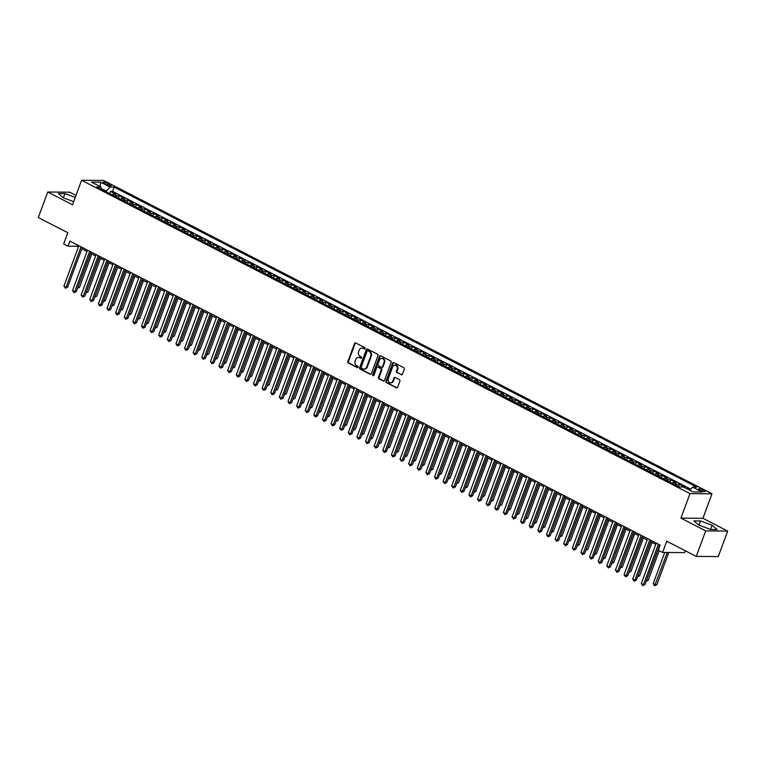 <?xml version="1.0" encoding="UTF-8"?>
<svg xmlns="http://www.w3.org/2000/svg" width="766" height="766" viewBox="0 0 766 766"><rect width="100%" height="100%" fill="white"/><g stroke="black" fill="none" stroke-linecap="round" stroke-linejoin="round"><path stroke-width="1.15" d="M365.056 348.597A0.766 0.651 -89.5 0 0 364.721 347.592L355.73 342.967A1.092 0.919 -89.5 0 0 354.514 343.532L347.85 361.562A1.092 0.919 -89.5 0 0 348.319 363.007L357.31 367.632A0.766 0.651 -89.5 0 0 357.827 366.234L356.669 365.631A3.495 2.959 -89.5 0 1 355.146 361.035L355.702 359.532A3.495 2.959 -89.5 0 1 358.44 357.425A3.495 2.959 -89.5 0 1 359.589 357.712L360.757 358.316A0.766 0.651 -89.5 0 0 361.274 356.908L360.116 356.314A3.495 2.959 -89.5 0 1 358.593 351.709L359.149 350.206A3.495 2.959 -89.5 0 1 361.887 348.109A3.495 2.959 -89.5 0 1 363.036 348.396L364.204 348.999A0.766 0.651 -89.5 0 0 365.056 348.597M703.609 490.25A3.562 0.747 20.3 0 0 700.258 489.005A3.562 0.747 20.3 0 0 698.362 488.995A3.562 0.747 20.3 0 0 699.798 490.211A3.562 0.747 20.3 0 0 703.14 491.456A3.562 0.747 20.3 0 0 705.046 491.466A3.562 0.747 20.3 0 0 703.609 490.25M401.212 374.794A1.092 0.919 -89.5 0 0 402.428 374.229L404.295 369.174A1.092 0.919 -89.5 0 0 403.826 367.728L393.839 362.596A1.092 0.919 -89.5 0 0 392.623 363.161L385.949 381.19A1.092 0.919 -89.5 0 0 386.428 382.627L396.415 387.768A1.092 0.919 -89.5 0 0 397.631 387.203L399.89 381.095A1.092 0.919 -89.5 0 0 399.412 379.658L395.141 377.456A1.092 0.919 -89.5 0 0 393.925 378.021L392.805 381.056A2.92 2.47 -89.5 0 1 388.276 378.72L392.671 366.847A2.92 2.47 -89.5 0 1 397.19 369.183L396.462 371.156A1.092 0.919 -89.5 0 0 396.941 372.592L401.805 374.804A1.092 0.919 -89.5 0 0 401.872 374.833M75.978 195.407L69.744 192.189L47.741 192.007L38.3 217.525L67.82 232.73L63.664 243.961L67.973 246.173L69.859 241.07L660.168 545.105L658.281 550.208L662.59 552.43L684.593 552.612L685.283 550.754M705.697 530.886L727.7 531.068L702.92 518.304L680.917 518.122L705.697 530.886L696.256 556.403L666.736 541.198L662.59 552.43M680.917 518.122L689.984 493.63L81.579 180.269L103.582 180.45L711.987 493.811L689.984 493.63M47.741 192.007L72.511 204.771L81.579 180.269M377.992 355.625A1.092 0.919 -89.5 0 0 377.514 354.179L367.536 349.047A1.092 0.919 -89.5 0 0 366.32 349.612L359.647 367.642A1.092 0.919 -89.5 0 0 360.125 369.078L370.102 374.22A1.092 0.919 -89.5 0 0 371.319 373.655L377.992 355.625M380.683 355.817L390.67 360.958A1.092 0.919 -89.5 0 1 391.148 362.395L384.475 380.434A1.092 0.919 -89.5 0 1 383.259 380.999L378.988 378.797A1.092 0.919 -89.5 0 1 378.509 377.36L381.219 370.045A1.092 0.919 -89.5 0 0 380.74 368.609L377.906 367.144A1.092 0.919 -89.5 0 0 376.69 367.718L373.875 375.33A0.766 0.651 -89.5 0 1 372.688 374.718L379.467 356.382A1.092 0.919 -89.5 0 1 380.683 355.817M727.7 531.068L718.259 556.585L696.256 556.403M690.013 489.78L687.992 488.737L687.811 489.225M682.506 487.013L684.545 486.965L679.375 484.304L678.542 486.554M675.555 485.022A4.452 2.193 -62.7 0 1 677.201 484.284L673.754 482.503L675.928 482.523L670.757 479.861L669.924 482.12M666.937 480.579A4.452 2.193 -62.7 0 1 668.584 479.842L665.137 478.07L667.31 478.089L662.14 475.427L661.307 477.678M658.32 476.146A4.452 2.193 -62.7 0 1 659.966 475.408L656.519 473.627L658.693 473.647L653.522 470.985L652.689 473.244M649.702 471.703A4.452 2.193 -62.7 0 1 651.349 470.966L647.902 469.194L650.075 469.213L644.905 466.551L644.072 468.802M641.085 467.27A4.452 2.193 -62.7 0 1 642.731 466.532L639.284 464.751L641.458 464.77L636.287 462.109L635.454 464.368M632.467 462.827A4.452 2.193 -62.7 0 1 634.114 462.09L630.667 460.318L632.84 460.337L627.67 457.666L626.837 459.926M623.85 458.394A4.452 2.193 -62.7 0 1 625.496 457.656L622.049 455.875L624.223 455.894L619.052 453.233L618.219 455.492M615.232 453.951A4.452 2.193 -62.7 0 1 616.879 453.213L613.432 451.442L615.605 451.452L610.435 448.79L609.602 451.05M606.615 449.508A4.452 2.193 -62.7 0 1 608.261 448.771L604.814 446.999L606.988 447.018L601.817 444.357L600.984 446.616M597.997 445.075A4.452 2.193 -62.7 0 1 599.644 444.337L596.197 442.556L598.37 442.576L593.2 439.914L592.367 442.174M589.38 440.632A4.452 2.193 -62.7 0 1 591.026 439.895L587.579 438.123L589.753 438.142L584.582 435.481L583.749 437.731M580.762 436.199A4.452 2.193 -62.7 0 1 582.409 435.461L578.962 433.68L581.135 433.7L575.965 431.038L575.132 433.297M572.145 431.756A4.452 2.193 -62.7 0 1 573.791 431.019L570.344 429.247L572.518 429.266L567.347 426.605L566.514 428.855M563.527 427.323A4.452 2.193 -62.7 0 1 565.174 426.585L561.727 424.804L563.9 424.824L558.73 422.162L557.897 424.421M554.91 422.88A4.452 2.193 -62.7 0 1 556.556 422.143L553.109 420.371L555.283 420.39L550.112 417.729L549.279 419.979M546.292 418.447A4.452 2.193 -62.7 0 1 547.939 417.709L544.492 415.928L546.665 415.948L541.495 413.286L540.662 415.545M537.675 414.004A4.452 2.193 -62.7 0 1 539.321 413.267L535.874 411.495L538.048 411.514L532.877 408.843L532.035 411.103M529.057 409.571A4.452 2.193 -62.7 0 1 530.704 408.833L527.257 407.052L529.43 407.072L524.26 404.41L523.417 406.669M520.44 405.128A4.452 2.193 -62.7 0 1 522.086 404.391L518.639 402.619L520.813 402.629L515.642 399.967L514.8 402.227M511.822 400.685A4.452 2.193 -62.7 0 1 513.469 399.948L510.022 398.176L512.195 398.196L507.025 395.534L506.182 397.793M503.205 396.252A4.452 2.193 -62.7 0 1 504.851 395.515L501.404 393.734L503.578 393.753L498.407 391.091L497.565 393.351M494.587 391.809A4.452 2.193 -62.7 0 1 496.234 391.072L492.787 389.3L494.96 389.32L489.79 386.658L488.947 388.908M485.97 387.376A4.452 2.193 -62.7 0 1 487.616 386.639L484.169 384.858L486.343 384.877L481.172 382.215L480.33 384.475M477.352 382.933A4.452 2.193 -62.7 0 1 478.999 382.196L475.552 380.424L477.725 380.443L472.555 377.782L471.712 380.032M468.735 378.5A4.452 2.193 -62.7 0 1 470.381 377.762L466.934 375.982L469.108 376.001L463.937 373.339L463.095 375.599M460.117 374.057A4.452 2.193 -62.7 0 1 461.764 373.32L458.317 371.548L460.49 371.567L455.32 368.906L454.477 371.156M451.5 369.624A4.452 2.193 -62.7 0 1 453.146 368.886L449.699 367.106L451.873 367.125L446.702 364.463L445.86 366.723M442.882 365.181A4.452 2.193 -62.7 0 1 444.529 364.444L441.082 362.672L443.255 362.691L438.085 360.02L437.242 362.28M434.265 360.748A4.452 2.193 -62.7 0 1 435.911 360.01L432.464 358.229L434.638 358.249L429.467 355.587L428.625 357.846M425.647 356.305A4.452 2.193 -62.7 0 1 427.294 355.568L423.847 353.796L426.02 353.806L420.85 351.144L420.007 353.404M417.02 351.862A4.452 2.193 -62.7 0 1 418.676 351.125L415.229 349.353L417.403 349.373L412.232 346.711L411.39 348.97M408.402 347.429A4.452 2.193 -62.7 0 1 410.059 346.692L406.612 344.911L408.785 344.93L403.615 342.268L402.772 344.528M399.785 342.986A4.452 2.193 -62.7 0 1 401.441 342.249L397.994 340.477L400.168 340.497L394.997 337.835L394.155 340.085M391.167 338.553A4.452 2.193 -62.7 0 1 392.824 337.816L389.377 336.035L391.55 336.054L386.38 333.392L385.537 335.652M382.55 334.11A4.452 2.193 -62.7 0 1 384.206 333.373L380.759 331.601L382.923 331.621L377.753 328.959L376.92 331.209M373.932 329.677A4.452 2.193 -62.7 0 1 375.589 328.94L372.142 327.159L374.306 327.178L369.135 324.516L368.302 326.776M365.315 325.234A4.452 2.193 -62.7 0 1 366.971 324.497L363.524 322.725L365.688 322.745L360.518 320.083L359.685 322.333M356.697 320.801A4.452 2.193 -62.7 0 1 358.354 320.064L354.907 318.283L357.071 318.302L351.9 315.64L351.067 317.9M348.08 316.358A4.452 2.193 -62.7 0 1 349.736 315.621L346.289 313.849L348.453 313.869L343.283 311.197L342.45 313.457M339.462 311.925A4.452 2.193 -62.7 0 1 341.119 311.188L337.672 309.407L339.836 309.426L334.665 306.764L333.832 309.024M330.845 307.482A4.452 2.193 -62.7 0 1 332.501 306.745L329.054 304.973L331.218 304.983L326.048 302.321L325.215 304.581M322.227 303.039A4.452 2.193 -62.7 0 1 323.884 302.302L320.437 300.531L322.601 300.55L317.43 297.888L316.597 300.148M313.61 298.606A4.452 2.193 -62.7 0 1 315.266 297.869L311.819 296.097L313.983 296.107L308.813 293.445L307.98 295.705M304.992 294.163A4.452 2.193 -62.7 0 1 306.649 293.426L303.202 291.655L305.366 291.674L300.195 289.012L299.362 291.262M296.375 289.73A4.452 2.193 -62.7 0 1 298.031 288.993L294.584 287.212L296.748 287.231L291.578 284.569L290.745 286.829M287.757 285.287A4.452 2.193 -62.7 0 1 289.414 284.55L285.967 282.778L288.131 282.798L282.96 280.136L282.127 282.386M279.14 280.854A4.452 2.193 -62.7 0 1 280.796 280.117L277.349 278.336L279.513 278.355L274.343 275.693L273.51 277.953M270.522 276.411A4.452 2.193 -62.7 0 1 272.179 275.674L268.732 273.902L270.896 273.922L265.725 271.26L264.892 273.51M261.905 271.978A4.452 2.193 -62.7 0 1 263.561 271.241L260.114 269.46L262.278 269.479L257.108 266.817L256.275 269.077M253.287 267.535A4.452 2.193 -62.7 0 1 254.944 266.798L251.497 265.026L253.661 265.046L248.49 262.374L247.657 264.634M244.67 263.102A4.452 2.193 -62.7 0 1 246.326 262.365L242.879 260.584L245.043 260.603L239.873 257.941L239.04 260.201M236.052 258.659A4.452 2.193 -62.7 0 1 237.709 257.922L234.262 256.15L236.426 256.16L231.255 253.498L230.422 255.758M227.435 254.216A4.452 2.193 -62.7 0 1 229.091 253.479L225.644 251.708L227.808 251.727L222.638 249.065L221.805 251.325M218.817 249.783A4.452 2.193 -62.7 0 1 220.474 249.046L217.027 247.274L219.191 247.284L214.02 244.622L213.187 246.882M210.2 245.34A4.452 2.193 -62.7 0 1 211.856 244.603L208.409 242.832L210.573 242.851L205.403 240.189L204.57 242.439M201.582 240.907A4.452 2.193 -62.7 0 1 203.239 240.17L199.792 238.389L201.956 238.408L196.785 235.746L195.952 238.006M192.965 236.464A4.452 2.193 -62.7 0 1 194.621 235.727L191.174 233.956L193.338 233.975L188.168 231.313L187.335 233.563M184.347 232.031A4.452 2.193 -62.7 0 1 186.004 231.294L182.557 229.513L184.721 229.532L179.55 226.87L178.717 229.13M175.73 227.588A4.452 2.193 -62.7 0 1 177.386 226.851L173.939 225.08L176.103 225.099L170.933 222.437L170.1 224.687M167.112 223.155A4.452 2.193 -62.7 0 1 168.759 222.418L165.312 220.637L167.486 220.656L162.315 217.994L161.482 220.254M158.495 218.712A4.452 2.193 -62.7 0 1 160.142 217.975L156.695 216.204L158.868 216.223L153.698 213.551L152.865 215.811M149.877 214.279A4.452 2.193 -62.7 0 1 151.524 213.542L148.077 211.761L150.251 211.78L145.08 209.118L144.247 211.378M141.26 209.836A4.452 2.193 -62.7 0 1 142.907 209.099L139.46 207.327L141.633 207.337L136.463 204.675L135.63 206.935M132.642 205.393A4.452 2.193 -62.7 0 1 134.289 204.656L130.842 202.885L133.016 202.904L127.845 200.242L127.012 202.502M124.025 200.96A4.452 2.193 -62.7 0 1 125.672 200.223L122.225 198.451L124.398 198.461L119.228 195.799L117.054 195.78A4.452 2.193 117.3 0 0 115.407 196.517M118.395 198.059L119.228 195.799M104.291 183.476L106.187 184.453A3.447 0.728 20.3 0 0 109.433 185.65A3.447 0.728 20.3 0 0 111.271 185.659A3.447 0.728 20.3 0 0 109.883 184.482L107.987 183.505A3.447 0.728 20.3 0 0 104.741 182.308A3.447 0.728 20.3 0 0 102.903 182.289A3.447 0.728 20.3 0 0 104.291 183.476M689.639 490.163L692.579 487.099L696.744 487.128L114.191 187.096L110.026 187.057L105.947 191.644M692.579 487.099L702.058 491.983L693.019 491.906L683.54 487.023L679.375 486.985L96.822 186.952L100.988 186.981L91.508 182.097L100.547 182.174L110.026 187.057M690.654 489.101L112.602 191.376L110.61 191.366L115.781 194.028L113.607 194.009A4.452 2.193 117.3 0 0 111.96 194.746M125.672 200.223L127.845 200.242M134.289 204.656L136.463 204.675M142.907 209.099L145.08 209.118M151.524 213.542L153.698 213.551M160.142 217.975L162.315 217.994M168.759 222.418L170.933 222.437M177.386 226.851L179.55 226.87M186.004 231.294L188.168 231.313M194.621 235.727L196.785 235.746M203.239 240.17L205.403 240.189M211.856 244.603L214.02 244.622M220.474 249.046L222.638 249.065M229.091 253.479L231.255 253.498M237.709 257.922L239.873 257.941M246.326 262.365L248.49 262.374M254.944 266.798L257.108 266.817M263.561 271.241L265.725 271.26M272.179 275.674L274.343 275.693M280.796 280.117L282.96 280.136M289.414 284.55L291.578 284.569M298.031 288.993L300.195 289.012M306.649 293.426L308.813 293.445M315.266 297.869L317.43 297.888M323.884 302.302L326.048 302.321M332.501 306.745L334.665 306.764M341.119 311.188L343.283 311.197M349.736 315.621L351.9 315.64M358.354 320.064L360.518 320.083M366.971 324.497L369.135 324.516M375.589 328.94L377.753 328.959M384.206 333.373L386.38 333.392M392.824 337.816L394.997 337.835M401.441 342.249L403.615 342.268M410.059 346.692L412.232 346.711M418.676 351.125L420.85 351.144M427.294 355.568L429.467 355.587M435.911 360.01L438.085 360.02M444.529 364.444L446.702 364.463M453.146 368.886L455.32 368.906M461.764 373.32L463.937 373.339M470.381 377.762L472.555 377.782M478.999 382.196L481.172 382.215M487.616 386.639L489.79 386.658M496.234 391.072L498.407 391.091M504.851 395.515L507.025 395.534M513.469 399.948L515.642 399.967M522.086 404.391L524.26 404.41M530.704 408.833L532.877 408.843M539.321 413.267L541.495 413.286M547.939 417.709L550.112 417.729M556.556 422.143L558.73 422.162M565.174 426.585L567.347 426.605M573.791 431.019L575.965 431.038M582.409 435.461L584.582 435.481M591.026 439.895L593.2 439.914M599.644 444.337L601.817 444.357M608.261 448.771L610.435 448.79M616.879 453.213L619.052 453.233M625.496 457.656L627.67 457.666M634.114 462.09L636.287 462.109M642.731 466.532L644.905 466.551M651.349 470.966L653.522 470.985M659.966 475.408L662.14 475.427M668.584 479.842L670.757 479.861M677.201 484.284L679.375 484.304M686.853 488.727L687.992 488.737M106.139 191.117L101.342 188.647M702.92 518.304L711.987 493.811M67.973 246.173L76.887 246.25L78.391 247.025M81.799 248.778L87.008 251.459M90.417 253.22L95.626 255.901M99.034 257.654L104.243 260.344M107.652 262.096L112.861 264.777M116.269 266.53L121.478 269.22M124.887 270.973L130.096 273.654M133.504 275.406L138.713 278.096M142.122 279.849L147.34 282.53M150.739 284.291L155.958 286.972M159.357 288.725L164.575 291.406M167.974 293.167L173.193 295.848M176.592 297.601L181.81 300.282M185.209 302.043L190.428 304.724M193.827 306.477L199.045 309.167M202.444 310.919L207.663 313.6M211.062 315.353L216.28 318.043M219.679 319.795L224.898 322.476M228.297 324.229L233.515 326.919M236.914 328.671L242.133 331.352M245.532 333.114L250.75 335.795M254.149 337.547L259.368 340.228M262.767 341.99L267.985 344.671M271.394 346.423L276.603 349.105M280.011 350.866L285.22 353.547M288.629 355.3L293.838 357.99M297.246 359.742L302.455 362.423M305.864 364.176L311.073 366.866M314.481 368.618L319.69 371.299M323.099 373.052L328.308 375.742M331.716 377.494L336.925 380.175M340.334 381.937L345.543 384.618M348.951 386.37L354.16 389.051M357.569 390.813L362.778 393.494M366.186 395.246L371.395 397.927M374.804 399.689L380.013 402.37M383.421 404.122L388.63 406.813M392.039 408.565L397.248 411.246M400.656 412.998L405.865 415.689M409.274 417.441L414.483 420.122M417.891 421.875L423.1 424.565M426.509 426.317L431.718 428.998M435.126 430.76L440.335 433.441M443.744 435.193L448.953 437.874M452.361 439.636L457.57 442.317M460.979 444.069L466.188 446.75M469.596 448.512L474.805 451.193M478.214 452.945L483.423 455.636M486.831 457.388L492.04 460.069M495.449 461.821L500.658 464.512M504.066 466.264L509.275 468.945M512.684 470.697L517.893 473.388M521.301 475.14L526.51 477.821M529.919 479.583L535.128 482.264M538.536 484.016L543.745 486.697M547.154 488.459L552.363 491.14M555.771 492.892L560.98 495.573M564.389 497.335L569.598 500.016M573.006 501.768L578.215 504.459M581.624 506.211L586.833 508.892M590.241 510.644L595.45 513.335M598.859 515.087L604.068 517.768M607.476 519.52L612.685 522.211M616.094 523.963L621.303 526.644M624.711 528.406L629.92 531.087M633.329 532.839L638.538 535.52M641.946 537.282L647.155 539.963M650.564 541.715L655.773 544.396M659.181 546.158L659.679 546.417M77.376 244.948L76.887 246.25M109.777 193.616L110.61 191.366M112.602 191.376L114.191 187.096M101.485 189.355L100.988 186.981M122.225 198.451A4.452 2.193 117.3 0 0 120.578 199.189M130.842 202.885A4.452 2.193 117.3 0 0 129.195 203.622M139.46 207.327A4.452 2.193 117.3 0 0 137.813 208.065M148.077 211.761A4.452 2.193 117.3 0 0 146.43 212.498M156.695 216.204A4.452 2.193 117.3 0 0 155.048 216.941M165.312 220.637A4.452 2.193 117.3 0 0 163.665 221.374M173.939 225.08A4.452 2.193 117.3 0 0 172.283 225.817M182.557 229.513A4.452 2.193 117.3 0 0 180.9 230.25M191.174 233.956A4.452 2.193 117.3 0 0 189.518 234.693M199.792 238.389A4.452 2.193 117.3 0 0 198.135 239.126M208.409 242.832A4.452 2.193 117.3 0 0 206.753 243.569M217.027 247.274A4.452 2.193 117.3 0 0 215.37 248.012M225.644 251.708A4.452 2.193 117.3 0 0 223.988 252.445M234.262 256.15A4.452 2.193 117.3 0 0 232.605 256.888M242.879 260.584A4.452 2.193 117.3 0 0 241.223 261.321M251.497 265.026A4.452 2.193 117.3 0 0 249.84 265.764M260.114 269.46A4.452 2.193 117.3 0 0 258.458 270.197M268.732 273.902A4.452 2.193 117.3 0 0 267.075 274.64M277.349 278.336A4.452 2.193 117.3 0 0 275.693 279.073M285.967 282.778A4.452 2.193 117.3 0 0 284.31 283.516M294.584 287.212A4.452 2.193 117.3 0 0 292.928 287.949M303.202 291.655A4.452 2.193 117.3 0 0 301.545 292.392M311.819 296.097A4.452 2.193 117.3 0 0 310.163 296.835M320.437 300.531A4.452 2.193 117.3 0 0 318.78 301.268M329.054 304.973A4.452 2.193 117.3 0 0 327.398 305.711M337.672 309.407A4.452 2.193 117.3 0 0 336.015 310.144M346.289 313.849A4.452 2.193 117.3 0 0 344.633 314.587M354.907 318.283A4.452 2.193 117.3 0 0 353.25 319.02M363.524 322.725A4.452 2.193 117.3 0 0 361.868 323.463M372.142 327.159A4.452 2.193 117.3 0 0 370.485 327.896M380.759 331.601A4.452 2.193 117.3 0 0 379.103 332.339M389.377 336.035A4.452 2.193 117.3 0 0 387.72 336.772M397.994 340.477A4.452 2.193 117.3 0 0 396.338 341.215M406.612 344.911A4.452 2.193 117.3 0 0 404.955 345.658M415.229 349.353A4.452 2.193 117.3 0 0 413.573 350.091M423.847 353.796A4.452 2.193 117.3 0 0 422.2 354.534M432.464 358.229A4.452 2.193 117.3 0 0 430.818 358.967M441.082 362.672A4.452 2.193 117.3 0 0 439.435 363.41M449.699 367.106A4.452 2.193 117.3 0 0 448.053 367.843M458.317 371.548A4.452 2.193 117.3 0 0 456.67 372.286M466.934 375.982A4.452 2.193 117.3 0 0 465.288 376.719M475.552 380.424A4.452 2.193 117.3 0 0 473.905 381.162M484.169 384.858A4.452 2.193 117.3 0 0 482.523 385.595M492.787 389.3A4.452 2.193 117.3 0 0 491.14 390.038M501.404 393.734A4.452 2.193 117.3 0 0 499.758 394.48M510.022 398.176A4.452 2.193 117.3 0 0 508.375 398.914M518.639 402.619A4.452 2.193 117.3 0 0 516.993 403.356M527.257 407.052A4.452 2.193 117.3 0 0 525.61 407.79M535.874 411.495A4.452 2.193 117.3 0 0 534.228 412.232M544.492 415.928A4.452 2.193 117.3 0 0 542.845 416.666M553.109 420.371A4.452 2.193 117.3 0 0 551.463 421.108M561.727 424.804A4.452 2.193 117.3 0 0 560.08 425.542M570.344 429.247A4.452 2.193 117.3 0 0 568.698 429.985M578.962 433.68A4.452 2.193 117.3 0 0 577.315 434.418M587.579 438.123A4.452 2.193 117.3 0 0 585.933 438.861M596.197 442.556A4.452 2.193 117.3 0 0 594.55 443.303M604.814 446.999A4.452 2.193 117.3 0 0 603.168 447.737M613.432 451.442A4.452 2.193 117.3 0 0 611.785 452.179M622.049 455.875A4.452 2.193 117.3 0 0 620.403 456.613M630.667 460.318A4.452 2.193 117.3 0 0 629.02 461.055M639.284 464.751A4.452 2.193 117.3 0 0 637.638 465.489M647.902 469.194A4.452 2.193 117.3 0 0 646.255 469.931M656.519 473.627A4.452 2.193 117.3 0 0 654.873 474.365M665.137 478.07A4.452 2.193 117.3 0 0 663.49 478.807M673.754 482.503A4.452 2.193 117.3 0 0 672.108 483.241M100.212 186.588L100.547 182.174M75.231 197.427L64.947 193.616L58.312 193.559L63.319 197.82L73.67 201.649M717.12 529.517L712.121 525.256L700.488 520.947L693.862 520.899L698.87 525.15L710.494 529.459L717.12 529.517M63.377 197.839L64.947 193.616M698.927 525.17L700.488 520.947M710.57 529.459L712.121 525.256M364.75 348.98L363.63 348.406A3.495 2.959 -89.5 0 0 362.481 348.109A3.495 2.959 -89.5 0 0 362.184 348.128M358.737 357.444A3.495 2.959 -89.5 0 1 359.034 357.435A3.495 2.959 -89.5 0 1 360.192 357.722L361.303 358.296M355.673 342.938A1.092 0.919 -89.5 0 0 355.108 343.532L348.444 361.571A1.092 0.919 -89.5 0 0 348.913 363.007L357.856 367.613M367.469 349.009A1.092 0.919 -89.5 0 0 366.914 349.612L360.24 367.651A1.092 0.919 -89.5 0 0 360.719 369.088L370.696 374.229A1.092 0.919 -89.5 0 0 370.763 374.258M367.948 350.924A0.766 0.651 -89.5 0 0 367.096 351.316L361.236 367.153A0.766 0.651 -89.5 0 0 361.571 368.159L362.797 368.791A3.495 2.959 -89.5 0 0 363.955 369.078A3.495 2.959 -89.5 0 0 366.694 366.981L370.696 356.152A3.495 2.959 -89.5 0 0 369.174 351.556L368.542 350.933A0.766 0.651 -89.5 0 0 368.034 350.924M364.252 369.068A3.495 2.959 -89.5 0 0 364.549 369.088A3.495 2.959 -89.5 0 0 367.287 366.981L366.694 366.981M368.542 350.933L369.767 351.565A3.495 2.959 -89.5 0 1 371.29 356.161L367.287 366.981M377.839 367.115A1.092 0.919 -89.5 0 1 378.5 367.153L381.334 368.609A1.092 0.919 -89.5 0 1 381.813 370.045L379.103 377.36A1.092 0.919 -89.5 0 0 379.582 378.797L383.852 380.999A1.092 0.919 -89.5 0 0 383.919 381.028M380.625 355.788A1.092 0.919 -89.5 0 0 380.07 356.391L373.281 374.727A0.766 0.651 -89.5 0 0 373.569 375.704M384.025 362.452A2.92 2.47 -89.5 0 0 379.496 360.125L377.954 364.31A1.092 0.919 -89.5 0 0 378.423 365.746L381.257 367.201A1.092 0.919 -89.5 0 0 382.473 366.636L384.025 362.452L384.618 362.462A2.92 2.47 -89.5 0 0 382.081 358.392M381.918 367.24A1.092 0.919 -89.5 0 0 383.067 366.646L382.473 366.636M384.618 362.462L383.067 366.646M395.256 365.114A2.92 2.47 -89.5 0 1 397.793 369.183L397.056 371.165A1.092 0.919 -89.5 0 0 397.535 372.602L401.805 374.804M390.813 382.789A2.92 2.47 -89.5 0 0 393.398 381.056L392.805 381.056M395.074 377.427A1.092 0.919 -89.5 0 0 394.519 378.031L393.398 381.056M393.772 362.557A1.092 0.919 -89.5 0 0 393.217 363.161L386.552 381.2A1.092 0.919 -89.5 0 0 387.022 382.636L397.008 387.778A1.092 0.919 -89.5 0 0 397.066 387.807M77.826 287.269L79.463 287.365L91.824 253.939M77.586 287.911L90.57 253.297M79.463 287.365L77.423 288.351M81.033 246.824L66.077 287.25L63.923 286.139L78.879 245.714M82.288 247.475L67.561 287.26L66.077 287.25L65.388 288.246L63.923 286.139M67.561 287.26L65.388 288.246M86.443 291.712L88.08 291.798L100.442 258.381M86.204 292.344L99.187 257.73M88.08 291.798L86.041 292.784M95.061 296.145L96.698 296.241L109.059 262.815M94.821 296.787L107.805 262.173M96.698 296.241L94.658 297.227M103.678 300.588L105.315 300.674L117.677 267.257M103.439 301.22L116.422 266.616M105.315 300.674L103.276 301.66M112.296 305.021L113.933 305.117L126.294 271.691M112.056 305.663L125.04 271.049M113.933 305.117L111.893 306.103M89.651 251.267L74.695 291.693L72.54 290.582L87.496 250.156M90.905 251.909L76.188 291.702L74.695 291.693L74.005 292.689L72.54 290.582M76.188 291.702L74.005 292.689M98.268 255.7L83.312 296.126L81.158 295.015L96.114 254.599M99.523 256.351L84.806 296.136L83.312 296.126L82.623 297.122L81.158 295.015M84.806 296.136L82.623 297.122M106.886 260.143L91.93 300.569L89.775 299.458L104.731 259.032M108.14 260.785L93.423 300.578L91.93 300.569L91.24 301.565L89.775 299.458M93.423 300.578L91.24 301.565M115.503 264.586L100.547 305.002L98.393 303.891L113.349 263.475M116.758 265.228L102.041 305.021L100.547 305.002L99.858 305.998L98.393 303.891M102.041 305.021L99.858 305.998M120.913 309.464L122.55 309.55L134.912 276.133M120.674 310.106L133.657 275.492M122.55 309.55L120.511 310.536M124.121 269.019L109.165 309.445L107.01 308.334L121.966 267.909M125.375 269.661L110.658 309.454L109.165 309.445L108.475 310.441L107.01 308.334M110.658 309.454L108.475 310.441M129.531 313.907L131.168 313.993L143.529 280.576M129.291 314.539L142.275 279.925M131.168 313.993L129.128 314.979M132.738 273.462L117.782 313.878L115.628 312.767L130.584 272.351M133.993 274.104L119.276 313.897L117.782 313.878L117.093 314.883L115.628 312.767M119.276 313.897L117.093 314.883M138.148 318.34L139.785 318.426L152.147 285.009M137.909 318.982L150.892 284.368M139.785 318.426L137.746 319.422M141.356 277.895L126.4 318.321L124.245 317.21L139.201 276.785M142.61 278.546L127.893 318.33L126.4 318.321L125.71 319.317L124.245 317.21M127.893 318.33L125.71 319.317M146.766 322.783L148.403 322.869L160.764 289.452M146.526 323.415L159.51 288.801M148.403 322.869L146.363 323.855M149.973 282.338L135.017 322.754L132.863 321.653L147.819 281.227M151.228 282.98L136.511 322.773L135.017 322.754L134.328 323.759L132.863 321.653M136.511 322.773L134.328 323.759M155.383 327.216L157.02 327.312L169.382 293.885M155.144 327.858L168.127 293.244M157.02 327.312L154.981 328.298M158.591 286.771L143.635 327.197L141.48 326.086L156.436 285.661M159.845 287.422L145.128 327.206L143.635 327.197L142.945 328.193L141.48 326.086M145.128 327.206L142.945 328.193M164.001 331.659L165.638 331.745L177.999 298.328M163.761 332.291L176.745 297.677M165.638 331.745L163.598 332.731M167.208 291.214L152.252 331.64L150.098 330.529L165.054 290.103M168.463 291.856L153.746 331.649L152.252 331.64L151.563 332.635L150.098 330.529M153.746 331.649L151.563 332.635M172.618 336.092L174.255 336.188L186.617 302.762M172.379 336.734L185.362 302.12M174.255 336.188L172.216 337.174M175.826 295.647L160.87 336.073L158.715 334.962L173.671 294.537M177.08 296.298L162.363 336.082L160.87 336.073L160.18 337.069L158.715 334.962M162.363 336.082L160.18 337.069M181.236 340.535L182.873 340.621L195.234 307.204M180.996 341.167L193.98 306.553M182.873 340.621L180.833 341.607M184.443 300.09L169.487 340.516L167.333 339.405L182.289 298.979M185.698 300.732L170.981 340.525L169.487 340.516L168.798 341.512L167.333 339.405M170.981 340.525L168.798 341.512M189.853 344.968L191.49 345.064L203.852 311.638M189.614 345.61L202.597 310.996M191.49 345.064L189.451 346.05M198.471 349.411L200.108 349.497L212.469 316.08M198.231 350.043L211.215 315.439M200.108 349.497L198.068 350.483M207.088 353.844L208.725 353.94L221.087 320.514M206.849 354.486L219.832 319.872M208.725 353.94L206.686 354.926M215.706 358.287L217.343 358.373L229.704 324.956M215.466 358.928L228.45 324.315M217.343 358.373L215.303 359.359M224.323 362.72L225.96 362.816L238.322 329.399M224.084 363.362L237.067 328.748M225.96 362.816L223.921 363.802M232.941 367.163L234.578 367.249L246.939 333.832M232.701 367.804L245.685 333.191M234.578 367.249L232.538 368.245M241.558 371.606L243.195 371.692L255.557 338.275M241.319 372.238L254.302 337.624M243.195 371.692L241.156 372.678M250.176 376.039L251.813 376.135L264.174 342.708M249.936 376.68L262.92 342.067M251.813 376.135L249.773 377.121M258.793 380.482L260.43 380.568L272.792 347.151M258.554 381.114L271.537 346.5M260.43 380.568L258.391 381.554M267.411 384.915L269.048 385.011L281.409 351.584M267.171 385.557L280.155 350.943M269.048 385.011L267.008 385.997M276.028 389.358L277.665 389.444L290.027 356.027M275.789 389.99L288.772 355.376M277.665 389.444L275.626 390.43M284.646 393.791L286.283 393.887L298.644 360.46M284.406 394.433L297.39 359.819M286.283 393.887L284.243 394.873M293.263 398.234L294.9 398.32L307.262 364.903M293.024 398.866L306.007 364.262M294.9 398.32L292.861 399.306M301.881 402.667L303.518 402.763L315.879 369.336M301.641 403.309L314.625 368.695M303.518 402.763L301.478 403.749M310.498 407.11L312.135 407.196L324.497 373.779M310.259 407.751L323.242 373.138M312.135 407.196L310.096 408.182M319.116 411.543L320.753 411.639L333.114 378.222M318.876 412.185L331.86 377.571M320.753 411.639L318.713 412.625M327.733 415.986L329.37 416.072L341.732 382.655M327.494 416.627L340.477 382.014M329.37 416.072L327.331 417.068M336.351 420.429L337.988 420.515L350.349 387.098M336.111 421.061L349.095 386.447M337.988 420.515L335.948 421.501M344.968 424.862L346.605 424.958L358.967 391.531M344.729 425.503L357.712 390.89M346.605 424.958L344.566 425.944M353.586 429.305L355.223 429.391L367.584 395.974M353.346 429.937L366.33 395.323M355.223 429.391L353.183 430.377M362.203 433.738L363.84 433.834L376.202 400.407M361.964 434.379L374.947 399.766M363.84 433.834L361.801 434.82M370.821 438.181L372.458 438.267L384.819 404.85M370.581 438.813L383.565 404.199M372.458 438.267L370.418 439.253M379.438 442.614L381.075 442.71L393.437 409.283M379.199 443.255L392.192 408.642M381.075 442.71L379.036 443.696M388.056 447.057L389.693 447.143L402.054 413.726M387.816 447.689L400.81 413.085M389.693 447.143L387.653 448.129M396.673 451.49L398.31 451.586L410.672 418.159M396.434 452.132L409.427 417.518M398.31 451.586L396.271 452.572M405.291 455.933L406.928 456.019L419.289 422.602M405.051 456.574L418.045 421.961M406.928 456.019L404.888 457.005M413.908 460.366L415.545 460.462L427.907 427.045M413.669 461.008L426.662 426.394M415.545 460.462L413.516 461.448M422.526 464.809L424.163 464.895L436.524 431.478M422.286 465.45L435.28 430.837M424.163 464.895L422.133 465.891M431.143 469.252L432.78 469.338L445.142 435.921M430.913 469.884L443.897 435.27M432.78 469.338L430.751 470.324M439.761 473.685L441.398 473.781L453.759 440.354M439.531 474.326L452.515 439.713M441.398 473.781L439.368 474.767M448.378 478.128L450.015 478.214L462.377 444.797M448.148 478.76L461.132 444.146M450.015 478.214L447.986 479.2M456.996 482.561L458.633 482.657L470.994 449.23M456.766 483.202L469.75 448.589M458.633 482.657L456.603 483.643M465.613 487.004L467.25 487.09L479.612 453.673M465.383 487.636L478.367 453.022M467.25 487.09L465.221 488.076M474.231 491.437L475.868 491.533L488.229 458.106M474.001 492.078L486.985 457.465M475.868 491.533L473.838 492.519M482.848 495.88L484.485 495.966L496.847 462.549M482.618 496.512L495.602 461.898M484.485 495.966L482.456 496.952M491.466 500.313L493.103 500.409L505.464 466.982M491.236 500.954L504.22 466.341M493.103 500.409L491.073 501.395M500.083 504.756L501.72 504.842L514.091 471.425M499.853 505.397L512.837 470.784M501.72 504.842L499.691 505.828M193.061 304.523L178.105 344.949L175.95 343.838L190.906 303.422M194.315 305.174L179.598 344.959L178.105 344.949L177.415 345.945L175.95 343.838M179.598 344.959L177.415 345.945M201.678 308.966L186.722 349.392L184.568 348.281L199.524 307.855M202.933 309.608L188.216 349.401L186.722 349.392L186.033 350.388L184.568 348.281M188.216 349.401L186.033 350.388M210.296 313.409L195.34 353.825L193.185 352.714L208.141 312.298M211.55 314.05L196.833 353.844L195.34 353.825L194.65 354.821L193.185 352.714M196.833 353.844L194.65 354.821M218.913 317.842L203.957 358.268L201.803 357.157L216.759 316.731M220.168 318.484L205.451 358.277L203.957 358.268L203.268 359.264L201.803 357.157M205.451 358.277L203.268 359.264M227.531 322.285L212.575 362.701L210.42 361.59L225.376 321.174M228.785 322.926L214.068 362.72L212.575 362.701L211.885 363.706L210.42 361.59M214.068 362.72L211.885 363.706M236.148 326.718L221.192 367.144L219.038 366.033L233.994 325.607M237.403 327.369L222.686 367.153L221.192 367.144L220.503 368.14L219.038 366.033M222.686 367.153L220.503 368.14M244.766 331.161L229.81 371.577L227.655 370.476L242.611 330.05M246.02 331.802L231.303 371.596L229.81 371.577L229.12 372.582L227.655 370.476M231.303 371.596L229.12 372.582M253.383 335.594L238.427 376.02L236.273 374.909L251.229 334.483M254.638 336.245L239.921 376.029L238.427 376.02L237.738 377.016L236.273 374.909M239.921 376.029L237.738 377.016M262.001 340.037L247.045 380.463L244.89 379.352L259.846 338.926M263.255 340.679L248.538 380.472L247.045 380.463L246.355 381.458L244.89 379.352M248.538 380.472L246.355 381.458M270.618 344.47L255.662 384.896L253.508 383.785L268.464 343.36M271.873 345.121L257.156 384.905L255.662 384.896L254.973 385.892L253.508 383.785M257.156 384.905L254.973 385.892M279.236 348.913L264.28 389.339L262.125 388.228L277.081 347.802M280.49 349.555L265.773 389.348L264.28 389.339L263.59 390.334L262.125 388.228M265.773 389.348L263.59 390.334M287.853 353.346L272.897 393.772L270.743 392.661L285.699 352.245M289.108 353.997L274.391 393.781L272.897 393.772L272.208 394.768L270.743 392.661M274.391 393.781L272.208 394.768M296.471 357.789L281.515 398.215L279.36 397.104L294.316 356.678M297.725 358.431L283.008 398.224L281.515 398.215L280.825 399.21L279.36 397.104M283.008 398.224L280.825 399.21M305.088 362.232L290.142 402.648L287.987 401.537L302.934 361.121M306.343 362.873L291.626 402.667L290.142 402.648L289.443 403.644L287.987 401.537M291.626 402.667L289.443 403.644M313.706 366.665L298.759 407.091L296.605 405.98L311.551 365.554M314.96 367.307L300.243 407.1L298.759 407.091L298.06 408.087L296.605 405.98M300.243 407.1L298.06 408.087M322.323 371.108L307.377 411.524L305.222 410.413L320.169 369.997M323.578 371.749L308.861 411.543L307.377 411.524L306.678 412.529L305.222 410.413M308.861 411.543L306.678 412.529M330.941 375.541L315.994 415.967L313.84 414.856L328.786 374.43M332.195 376.192L317.478 415.976L315.994 415.967L315.295 416.963L313.84 414.856M317.478 415.976L315.295 416.963M339.558 379.984L324.612 420.4L322.457 419.299L337.404 378.873M340.813 380.625L326.096 420.419L324.612 420.4L323.913 421.405L322.457 419.299M326.096 420.419L323.913 421.405M348.176 384.417L333.229 424.843L331.075 423.732L346.021 383.306M349.43 385.068L334.713 424.852L333.229 424.843L332.53 425.839L331.075 423.732M334.713 424.852L332.53 425.839M356.793 388.86L341.847 429.286L339.692 428.175L354.639 387.749M358.048 389.501L343.331 429.295L341.847 429.286L341.148 430.281L339.692 428.175M343.331 429.295L341.148 430.281M365.411 393.293L350.464 433.719L348.31 432.608L363.256 392.182M366.665 393.944L351.948 433.728L350.464 433.719L349.765 434.715L348.31 432.608M351.948 433.728L349.765 434.715M374.028 397.736L359.082 438.162L356.927 437.051L371.874 396.625M375.283 398.377L360.566 438.171L359.082 438.162L358.383 439.157L356.927 437.051M360.566 438.171L358.383 439.157M382.646 402.169L367.699 442.595L365.545 441.484L380.491 401.068M383.9 402.82L369.183 442.604L367.699 442.595L367 443.591L365.545 441.484M369.183 442.604L367 443.591M391.263 406.612L376.317 447.038L374.162 445.927L389.109 405.501M392.518 407.253L377.801 447.047L376.317 447.038L375.618 448.033L374.162 445.927M377.801 447.047L375.618 448.033M399.881 411.055L384.934 451.471L382.78 450.36L397.726 409.944M401.135 411.696L386.418 451.49L384.934 451.471L384.235 452.467L382.78 450.36M386.418 451.49L384.235 452.467M408.498 415.488L393.552 455.914L391.397 454.803L406.344 414.377M409.753 416.13L395.036 455.923L393.552 455.914L392.853 456.909L391.397 454.803M395.036 455.923L392.853 456.909M417.116 419.931L402.169 460.347L400.015 459.236L414.961 418.82M418.37 420.572L403.653 460.366L402.169 460.347L401.47 461.352L400.015 459.236M403.653 460.366L401.47 461.352M425.733 424.364L410.787 464.79L408.632 463.679L423.579 423.253M426.988 425.015L412.271 464.799L410.787 464.79L410.088 465.785L408.632 463.679M412.271 464.799L410.088 465.785M434.351 428.807L419.404 469.223L417.25 468.122L432.196 427.696M435.605 429.448L420.888 469.242L419.404 469.223L418.705 470.228L417.25 468.122M420.888 469.242L418.705 470.228M442.968 433.24L428.022 473.666L425.867 472.555L440.814 432.129M444.223 433.891L429.506 473.675L428.022 473.666L427.332 474.661L425.867 472.555M429.506 473.675L427.332 474.661M451.586 437.683L436.639 478.108L434.485 476.998L449.431 436.572M452.84 438.324L438.123 478.118L436.639 478.108L435.95 479.104L434.485 476.998M438.123 478.118L435.95 479.104M460.203 442.116L445.257 482.542L443.102 481.431L458.049 441.005M461.458 442.767L446.741 482.551L445.257 482.542L444.567 483.538L443.102 481.431M446.741 482.551L444.567 483.538M468.821 446.559L453.874 486.985L451.72 485.874L466.666 445.448M470.075 447.2L455.358 486.994L453.874 486.985L453.185 487.98L451.72 485.874M455.358 486.994L453.185 487.98M477.438 450.992L462.492 491.418L460.337 490.307L475.284 449.891M478.693 451.643L463.976 491.427L462.492 491.418L461.802 492.414L460.337 490.307M463.976 491.427L461.802 492.414M486.056 455.435L471.109 495.861L468.955 494.75L483.901 454.324M487.31 456.076L472.593 495.87L471.109 495.861L470.42 496.856L468.955 494.75M472.593 495.87L470.42 496.856M494.673 459.878L479.727 500.294L477.572 499.183L492.519 458.767M495.928 460.519L481.211 500.313L479.727 500.294L479.037 501.29L477.572 499.183M481.211 500.313L479.037 501.29M503.291 464.311L488.344 504.737L486.19 503.626L501.136 463.2M504.545 464.952L489.828 504.746L488.344 504.737L487.655 505.732L486.19 503.626M489.828 504.746L487.655 505.732M508.701 509.189L510.338 509.285L522.709 475.868M508.471 509.83L521.455 475.217M510.338 509.285L508.308 510.271M511.908 468.754L496.962 509.17L494.807 508.059L509.754 467.643M513.163 469.395L498.446 509.189L496.962 509.17L496.272 510.175L494.807 508.059M498.446 509.189L496.272 510.175M517.318 513.632L518.955 513.718L531.326 480.301M517.088 514.273L530.072 479.66M518.955 513.718L516.926 514.714M520.526 473.187L505.579 513.613L503.425 512.502L518.371 472.076M521.78 473.838L507.063 513.622L505.579 513.613L504.89 514.608L503.425 512.502M507.063 513.622L504.89 514.608M525.936 518.075L527.573 518.161L539.944 484.744M525.706 518.706L538.69 484.093M527.573 518.161L525.543 519.147M529.143 477.63L514.197 518.046L512.042 516.945L526.989 476.519M530.398 478.271L515.681 518.065L514.197 518.046L513.507 519.051L512.042 516.945M515.681 518.065L513.507 519.051M534.553 522.508L536.19 522.603L548.561 489.177M534.323 523.149L547.307 488.536M536.19 522.603L534.161 523.59M537.761 482.063L522.814 522.489L520.66 521.378L535.606 480.952M539.015 482.714L524.298 522.498L522.814 522.489L522.125 523.484L520.66 521.378M524.298 522.498L522.125 523.484M543.171 526.951L544.808 527.037L557.179 493.62M542.941 527.582L555.925 492.969M544.808 527.037L542.778 528.023M546.378 486.506L531.432 526.931L529.277 525.821L544.224 485.395M547.633 487.147L532.916 526.941L531.432 526.931L530.742 527.927L529.277 525.821M532.916 526.941L530.742 527.927M551.788 531.384L553.425 531.48L565.796 498.053M551.558 532.025L564.542 497.412M553.425 531.48L551.396 532.466M555.005 490.939L540.049 531.365L537.895 530.254L552.851 489.828M556.25 491.59L541.533 531.374L540.049 531.365L539.36 532.36L537.895 530.254M541.533 531.374L539.36 532.36M560.406 535.827L562.043 535.913L574.414 502.496M560.176 536.459L573.159 501.845M562.043 535.913L560.013 536.899M563.623 495.382L548.667 535.807L546.512 534.697L561.468 494.271M564.868 496.023L550.151 535.817L548.667 535.807L547.977 536.803L546.512 534.697M550.151 535.817L547.977 536.803M569.023 540.26L570.66 540.356L583.031 506.929M568.793 540.901L581.777 506.288M570.66 540.356L568.631 541.342M572.24 499.815L557.284 540.241L555.13 539.13L570.086 498.714M573.485 500.466L558.768 540.25L557.284 540.241L556.595 541.236L555.13 539.13M558.768 540.25L556.595 541.236M577.641 544.703L579.278 544.789L591.649 511.372M577.411 545.335L590.394 510.721M579.278 544.789L577.248 545.775M580.858 504.258L565.902 544.683L563.747 543.573L578.703 503.147M582.103 504.899L567.386 544.693L565.902 544.683L565.212 545.679L563.747 543.573M567.386 544.693L565.212 545.679M586.258 549.136L587.895 549.232L600.266 515.805M586.028 549.777L599.012 515.164M587.895 549.232L585.866 550.218M589.475 508.701L574.519 549.117L572.365 548.006L587.321 507.59M590.72 509.342L576.003 549.136L574.519 549.117L573.83 550.112L572.365 548.006M576.003 549.136L573.83 550.112M594.876 553.579L596.513 553.665L608.884 520.248M594.646 554.22L607.63 519.607M596.513 553.665L594.483 554.651M598.093 513.134L583.137 553.559L580.982 552.449L595.938 512.023M599.338 513.775L584.621 553.569L583.137 553.559L582.447 554.555L580.982 552.449M584.621 553.569L582.447 554.555M603.493 558.012L605.14 558.108L617.501 524.691M603.263 558.653L616.247 524.04M605.14 558.108L603.101 559.094M606.71 517.577L591.754 557.993L589.6 556.882L604.556 516.466M607.955 518.218L593.238 558.012L591.754 557.993L591.065 558.998L589.6 556.882M593.238 558.012L591.065 558.998M612.111 562.455L613.758 562.541L626.119 529.124M611.881 563.096L624.865 528.483M613.758 562.541L611.718 563.537M615.328 522.01L600.372 562.435L598.217 561.325L613.173 520.899M616.573 522.661L601.856 562.445L600.372 562.435L599.682 563.431L598.217 561.325M601.856 562.445L599.682 563.431M620.728 566.897L622.375 566.984L634.736 533.567M620.498 567.529L633.482 532.916M622.375 566.984L620.336 567.97M623.945 526.453L608.989 566.869L606.835 565.768L621.791 525.342M625.19 527.094L610.473 566.888L608.989 566.869L608.3 567.874L606.835 565.768M610.473 566.888L608.3 567.874M629.346 571.331L630.993 571.426L643.354 538M629.116 571.972L642.1 537.359M630.993 571.426L628.953 572.413M632.563 530.886L617.607 571.312L615.452 570.201L630.408 529.775M633.808 531.537L619.091 571.321L617.607 571.312L616.917 572.307L615.452 570.201M619.091 571.321L616.917 572.307M637.963 575.773L639.61 575.86L651.971 542.443M637.733 576.405L650.717 541.792M639.61 575.86L637.571 576.846M641.18 535.329L626.224 575.754L624.07 574.644L639.026 534.218M642.425 535.97L627.708 575.764L626.224 575.754L625.535 576.75L624.07 574.644M627.708 575.764L625.535 576.75M646.581 580.207L648.227 580.302L659.181 550.677M646.351 580.848L659.335 546.235M648.227 580.302L646.188 581.289M649.798 539.762L634.842 580.188L632.687 579.077L647.643 538.651M651.043 540.413L636.326 580.197L634.842 580.188L634.152 581.183L632.687 579.077M636.326 580.197L634.152 581.183M664.725 552.449L653.197 583.615L655.351 584.726L656.845 584.736L668.775 552.477M656.845 584.736L654.662 585.722L667.282 552.468M654.662 585.722L653.197 583.615M658.415 544.205L643.459 584.63L641.305 583.52L656.261 543.094M659.66 544.846L644.943 584.64L643.459 584.63L642.77 585.626L641.305 583.52M644.943 584.64L642.77 585.626M117.054 195.78L113.607 194.009M107.431 185.008L107.987 183.505M109.442 185.65L109.883 184.482M363.63 348.406L363.036 348.396M361.265 358.316L360.757 358.316M360.192 357.722L359.589 357.712M357.818 367.632L357.31 367.632M348.913 363.007L348.319 363.007M348.444 361.571L347.85 361.562M355.108 343.532L354.514 343.532M364.712 348.999L364.204 348.999M370.696 374.229L370.102 374.22M360.719 369.088L360.125 369.078M360.24 367.651L359.647 367.642M366.914 349.612L366.32 349.612M371.29 356.161L370.696 356.152M369.767 351.565L369.174 351.556M383.852 380.999L383.259 380.999M379.582 378.797L378.988 378.797M379.103 377.36L378.509 377.36M381.813 370.045L381.219 370.045M381.334 368.609L380.74 368.609M378.5 367.153L377.906 367.144M373.281 374.727L372.688 374.718M380.07 356.391L379.467 356.382M397.535 372.602L396.941 372.592M397.056 371.165L396.462 371.156M397.793 369.183L397.19 369.183M394.519 378.031L393.925 378.021M397.008 387.778L396.415 387.768M387.022 382.636L386.428 382.627M386.552 381.2L385.949 381.19M393.217 363.161L392.623 363.161M362.481 348.109L361.887 348.109M359.034 357.435L358.44 357.425M368.283 350.866L367.69 350.857M364.549 369.088L363.955 369.078M378.136 367.058L377.542 367.058M382.378 358.373L381.784 358.364M382.215 367.297L381.621 367.297M395.553 365.095L394.959 365.095M391.11 382.818L390.516 382.809"/></g></svg>
